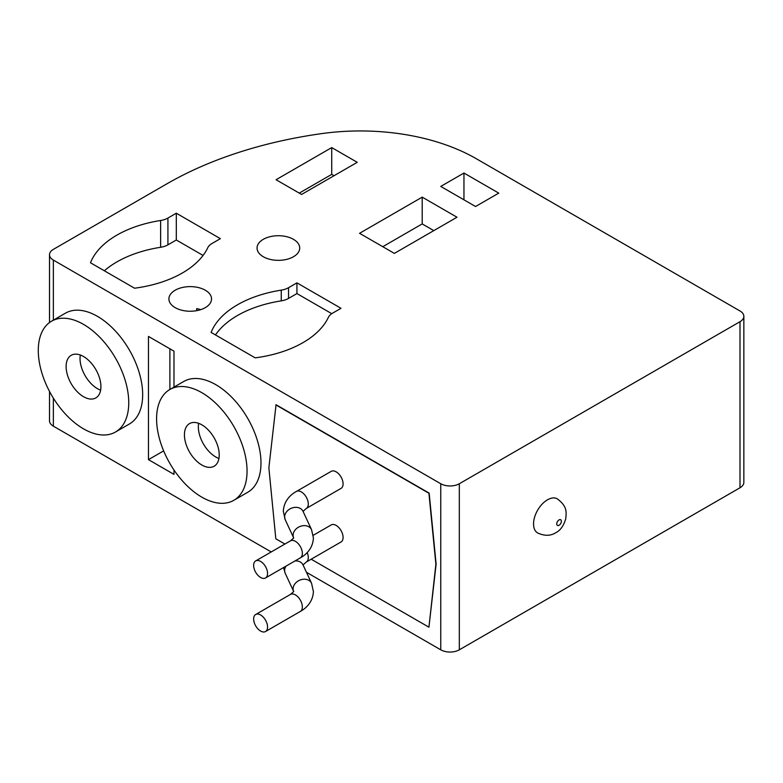 <?xml version="1.0" encoding="UTF-8"?>
<svg xmlns="http://www.w3.org/2000/svg" width="783" height="783" viewBox="0 0 783 783"><rect width="100%" height="100%" fill="white"/><g stroke="black" fill="none" stroke-linecap="round" stroke-linejoin="round"><path stroke-width="1.17" d="M260.602 631.049A9.846 5.687 -120 0 0 265.525 631.538A9.846 5.687 -120 0 0 267.032 623.65A9.846 5.687 -120 0 0 260.602 614.978A9.846 5.687 -120 0 0 255.679 614.489A9.846 5.687 -120 0 0 254.172 622.377A9.846 5.687 -120 0 0 260.602 631.049M307.19 552.563A9.846 5.687 -120 0 1 308.296 557.545A9.846 5.687 -120 0 1 306.261 562.057L341.055 541.963A9.846 5.687 -120 0 0 342.562 534.075A9.846 5.687 -120 0 0 336.142 525.403A9.846 5.687 -120 0 0 331.219 524.913L313.22 535.308M260.602 577.482A9.846 5.687 -120 0 0 265.525 577.962A9.846 5.687 -120 0 0 267.032 570.083A9.846 5.687 -120 0 0 260.602 561.411A9.846 5.687 -120 0 0 255.679 560.922A9.846 5.687 -120 0 0 254.172 568.81A9.846 5.687 -120 0 0 260.602 577.482M306.261 508.48L341.055 488.386A9.846 5.687 -120 0 0 342.562 480.508A9.846 5.687 -120 0 0 336.142 471.836A9.846 5.687 -120 0 0 331.219 471.346L296.424 491.43A9.846 5.687 -120 0 1 301.338 491.92A9.846 5.687 -120 0 1 308.296 503.978A9.846 5.687 -120 0 1 306.261 508.48L303.011 511.426M547.464 499.818A19.683 11.363 120 0 0 534.603 517.172A19.683 11.363 120 0 0 537.627 532.939C544.459 536.091 550.478 536.032 555.666 532.783C560.236 530.571 563.584 525.951 565.708 518.933C566.549 511.358 567 506.258 557.31 498.849A19.683 11.363 120 0 0 547.464 499.818M80.326 355.022A24.606 14.202 -120 0 0 97.435 388.662A24.606 14.202 -120 0 0 100.615 390.159M83.517 356.519A24.606 14.202 -120 0 0 71.214 355.296A24.606 14.202 -120 0 0 67.446 375.018A24.606 14.202 -120 0 0 83.517 396.697A24.606 14.202 -120 0 0 95.82 397.921A24.606 14.202 -120 0 0 99.588 378.199A24.606 14.202 -120 0 0 83.517 356.519M83.517 428.839A63.971 36.938 -120 0 0 115.502 432.01A63.971 36.938 -120 0 0 125.309 380.744A63.971 36.938 -120 0 0 83.517 324.377A63.971 36.938 -120 0 0 51.531 321.206A63.971 36.938 -120 0 0 41.724 372.463A63.971 36.938 -120 0 0 83.517 428.839M115.502 432.01L129.42 423.975A63.971 36.938 -120 0 0 139.227 372.708A63.971 36.938 -120 0 0 97.435 316.342A63.971 36.938 -120 0 0 65.449 313.171L51.531 321.206M198.637 423.319A24.606 14.202 -120 0 0 215.746 456.969A24.606 14.202 -120 0 0 218.927 458.466M201.828 424.826A24.606 14.202 -120 0 0 189.525 423.603A24.606 14.202 -120 0 0 185.747 443.315A24.606 14.202 -120 0 0 201.828 465.004A24.606 14.202 -120 0 0 214.121 466.218A24.606 14.202 -120 0 0 217.899 446.506A24.606 14.202 -120 0 0 201.828 424.826M201.828 497.146A63.971 36.938 -120 0 0 233.814 500.317A63.971 36.938 -120 0 0 243.611 449.05A63.971 36.938 -120 0 0 201.828 392.674A63.971 36.938 -120 0 0 169.833 389.513A63.971 36.938 -120 0 0 160.035 440.77A63.971 36.938 -120 0 0 201.828 497.146M233.814 500.317L247.731 492.282A63.971 36.938 -120 0 0 257.538 441.015A63.971 36.938 -120 0 0 215.746 384.639A63.971 36.938 -120 0 0 183.76 381.478L169.833 389.513M293.459 239.324A21.327 12.313 0 0 0 270.213 236.662A21.327 12.313 0 0 0 257.049 248.035A21.327 12.313 0 0 0 263.294 256.736A21.327 12.313 0 0 0 286.539 259.408A21.327 12.313 0 0 0 299.703 248.035A21.327 12.313 0 0 0 293.459 239.324M200.732 309.637A21.327 12.313 0 0 0 196.641 308.619L196.641 310.665M169.891 389.484L169.891 348.797M205.303 290.219A21.327 12.313 0 0 0 182.067 287.557A21.327 12.313 0 0 0 168.903 298.93A21.327 12.313 0 0 0 175.147 307.631A21.327 12.313 0 0 0 198.383 310.303A21.327 12.313 0 0 0 211.547 298.93A21.327 12.313 0 0 0 205.303 290.219M319.767 133.883A328.067 189.408 0 0 0 167.024 183.751L53.361 249.376A13.125 7.576 0 0 0 49.515 254.729A13.125 7.576 0 0 0 53.361 260.083L440.76 483.747A13.125 7.576 0 0 0 459.318 483.747L740.004 321.696A13.125 7.576 0 0 0 743.85 316.342A13.125 7.576 0 0 0 740.004 310.978L476.23 158.685A164.029 94.704 0 0 0 319.767 133.883M173.983 387.115L173.983 351.156L148.467 336.426L148.467 459.641L173.983 474.381L173.983 470.015M49.515 391.431L49.515 420.804A13.125 7.576 0 0 0 53.361 426.167L271.221 551.946M306.466 572.295L440.76 649.821A13.125 7.576 0 0 0 459.318 649.821L740.004 487.77A13.125 7.576 0 0 0 743.85 482.416L743.85 316.342M311.184 559.209L428.927 627.193L436.121 564.112L429.162 493.124L276.056 404.733L268.863 467.813L275.822 538.802L284.914 544.048M332.618 313.141L341.006 308.306L296.933 282.859L288.545 287.694A16.404 9.474 180 0 1 281.254 290.141A98.423 56.826 0 0 0 211.107 332.413L255.18 357.86A98.423 56.826 0 0 0 328.39 317.35A16.404 9.474 180 0 1 332.618 313.141M211.997 243.503L220.385 238.658L176.302 213.211L167.924 218.056A16.404 9.474 180 0 1 160.623 220.493A98.423 56.826 0 0 0 90.476 262.765L134.549 288.213A98.423 56.826 0 0 0 207.769 247.712A16.404 9.474 180 0 1 211.997 243.503M301.572 194.458L357.244 162.316L331.728 147.586L276.056 179.728L301.572 194.458M475.555 206.516L498.751 193.127L463.957 173.033L440.76 186.423L475.555 206.516M394.368 253.389L456.998 217.234L422.203 197.14L359.563 233.305L394.368 253.389M163.647 450.881L148.467 459.641M433.802 230.623L422.203 223.928L382.76 246.694M422.203 223.928L422.203 197.14M463.957 199.822L463.957 173.033M334.047 175.715L331.728 174.374L299.253 193.127M331.728 174.374L331.728 147.586M203.061 255.444L176.302 239.999L167.924 244.844A16.404 9.474 180 0 1 160.623 247.281A98.423 56.826 0 0 0 104.354 270.781M176.302 239.999L176.302 213.211M331.767 313.68L296.933 293.566L288.545 298.411A16.404 9.474 180 0 1 281.254 300.858A98.423 56.826 0 0 0 215.472 334.928M296.933 293.566L296.933 282.859M428.927 627.193L435.886 564.24L428.927 493.261L275.822 404.87M265.525 631.538L300.32 611.445A9.846 5.687 -120 0 0 302.355 606.942A9.846 5.687 -120 0 0 295.397 594.894A9.846 5.687 -120 0 0 290.473 594.405L293.723 591.547M300.32 611.445C305.292 608.783 312.897 602.548 313.406 591.547L311.546 583.227A9.846 7.761 155.1 0 0 300.956 579.723A9.846 7.761 155.1 0 0 293.106 588.845A9.846 7.761 155.1 0 0 293.684 591.517L285.198 573.225L283.515 567.577M286.02 566.129A9.846 7.761 155.1 0 0 284.62 570.553A9.846 7.761 155.1 0 0 285.198 573.225M265.525 577.962L300.32 557.878A9.846 5.687 -120 0 0 302.355 553.375A9.846 5.687 -120 0 0 295.397 541.317A9.846 5.687 -120 0 0 290.473 540.828L293.723 537.97M300.32 557.878C305.292 555.206 312.897 548.981 313.406 537.97L311.546 529.66A9.846 7.761 155.1 0 0 300.956 526.147A9.846 7.761 155.1 0 0 293.106 535.269A9.846 7.761 155.1 0 0 293.684 537.95L285.198 519.648L283.329 511.338C283.837 500.327 291.442 494.102 296.424 491.43M311.546 529.66L303.05 511.368A9.846 7.761 155.1 0 0 292.46 507.854A9.846 7.761 155.1 0 0 284.62 516.976A9.846 7.761 155.1 0 0 285.198 519.648M311.546 583.227L303.05 564.935A9.846 7.761 155.1 0 0 295.005 560.941M559.062 525.266A3.279 1.899 -60 0 1 556.742 523.935A3.279 1.899 -60 0 1 559.062 519.912A3.279 1.899 -60 0 1 561.382 521.253A3.279 1.899 -60 0 1 559.062 525.266M53.361 398.126L53.361 426.167M440.76 483.747L440.76 649.821M53.361 260.083L53.361 320.149M459.318 483.747L459.318 649.821M740.004 321.696L740.004 487.77M160.623 247.281L160.623 220.493M167.924 244.844L167.924 218.056M281.254 300.858L281.254 290.141M288.545 298.411L288.545 287.694M306.261 562.057L303.011 565.003M49.515 254.729L49.515 322.527M255.679 560.922L290.473 540.828M255.679 614.489L290.473 594.405"/></g></svg>
